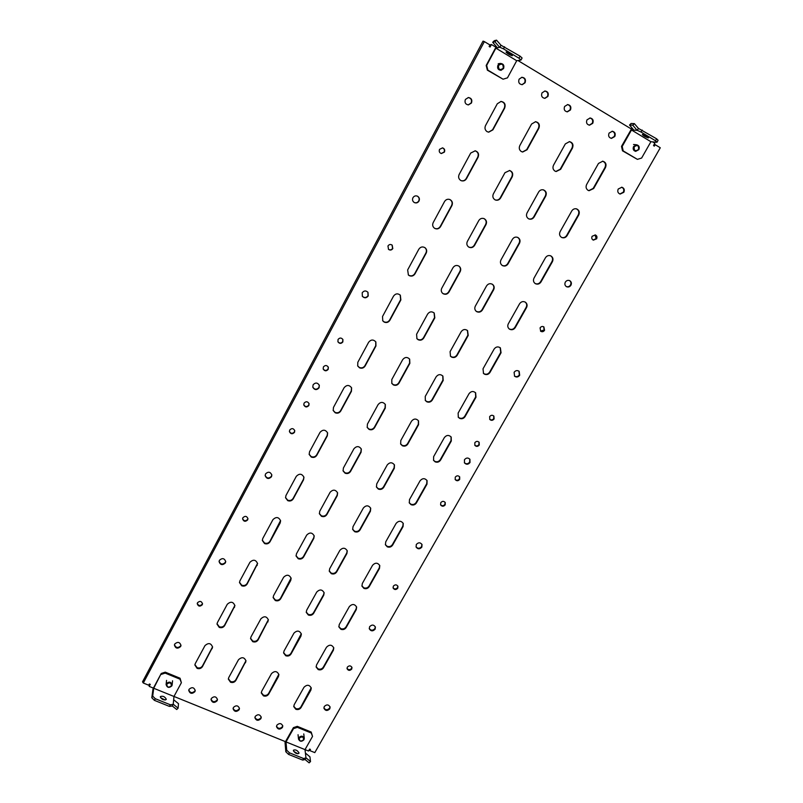 <?xml version="1.0" encoding="UTF-8"?>
<svg xmlns="http://www.w3.org/2000/svg" width="803" height="803" viewBox="0 0 803 803"><rect width="100%" height="100%" fill="white"/><g stroke="black" fill="none" stroke-linecap="round" stroke-linejoin="round"><path stroke-width="1.2" d="M299.298 738.098C299.298 741.199 300.724 741.781 303.564 739.844C303.574 736.752 302.149 736.17 299.298 738.098M298.836 737.676L298.525 739.111C299.82 741.701 301.637 741.922 303.966 739.764L304.277 738.308C302.972 735.729 301.155 735.518 298.836 737.676M171.36 685.933C171.25 682.691 169.734 682.068 166.813 684.076C166.924 687.308 168.439 687.93 171.36 685.933M171.842 685.872L172.133 684.939C171.069 681.737 169.152 681.305 166.382 683.644L166.101 684.547C167.134 687.78 169.052 688.221 171.842 685.872M498.533 65.455C498.342 69.65 499.908 70.584 503.22 68.265C503.411 64.059 501.845 63.126 498.533 65.455M497.94 65.194C497.037 68.285 498.081 70.002 501.062 70.323L503.561 68.556C504.465 65.414 503.391 63.708 500.359 63.427L497.94 65.194M638.566 149.418C638.877 145.433 637.421 144.57 634.199 146.798C633.898 150.773 635.354 151.647 638.566 149.418M638.817 149.659C639.77 147.12 639.058 145.504 636.679 144.801L633.587 146.517C632.644 149.027 633.336 150.643 635.675 151.365L638.817 149.659M298.987 752.883L298.897 753.365C296.759 754.077 294.932 753.164 293.406 750.624L293.496 750.153C295.624 749.44 297.451 750.353 298.987 752.883M302.681 760.08L303.574 758.514L305.973 757.962L305.08 759.528L302.681 760.08L288.558 754.398L285.828 751.769L285.035 742.454L293.406 727.638L297.291 726.344L311.183 732.045L312.528 736.421L305.01 749.621L286.009 741.912L286.721 750.193L285.828 751.769M305.01 749.621L305.973 757.962M303.574 758.514L289.451 752.823L288.558 754.398M289.451 752.823L286.721 750.193M293.637 751.287L297.863 753.796M305.08 759.528L309.135 762.85L310.51 761.565L309.938 756.838L305.823 753.405M293.406 727.638L293.507 728.632L286.009 741.912M293.507 728.632L297.391 727.337L311.313 733.049L312.528 736.421M297.291 726.344L297.391 727.337M311.183 732.045L311.313 733.049M310.51 761.565L306.365 758.122M506.141 52.014C508.861 52.837 510.939 54.052 512.364 55.648L512.264 55.708C509.534 54.875 507.456 53.66 506.041 52.075L506.141 52.014M500.962 45.219L520.073 56.16L522.091 58.007L520.986 60.054L516.71 60.717L495.873 48.14L499.857 47.287L500.962 45.219L496.545 40.15L494.317 40.692L492.701 42.308L497.167 47.507M499.857 47.287L503.471 48.853L504.585 46.785M503.471 48.853L518.969 58.217L520.073 56.16M518.969 58.217L520.986 60.054M516.71 60.717L507.476 77.851L503.069 79.206L487.843 70.112L486.658 65.404L495.873 48.14M503.069 79.206L487.371 70.172L486.186 65.475L496.314 46.514M496.545 40.15L494.919 41.776L499.416 47.026M494.919 41.776L492.701 42.308M166.271 699.232L166.181 699.523C163.682 700.367 161.734 699.473 160.319 696.833L160.409 696.562C162.899 695.709 164.846 696.602 166.271 699.232M169.423 706.399L170.306 704.763L173.207 704.372L172.324 706.008L169.423 706.399L154.387 700.346L151.807 697.737L152.992 688.924L161.242 673.476L165.267 672.151L180.063 678.224L181.378 682.721L173.97 696.472L153.724 688.261L152.69 696.091L151.807 697.737M173.97 696.472L173.207 704.372M170.306 704.763L155.26 698.7L154.387 700.346M155.26 698.7L152.69 696.091M160.55 697.677L165.167 700.035M172.324 706.008L176.71 709.511L178.105 708.176L178.497 703.689L174.06 700.075M161.242 673.476L153.724 688.261M161.122 674.42L165.167 673.095L179.982 679.167L181.378 682.721M165.267 672.151L165.167 673.095M180.063 678.224L179.982 679.167M178.105 708.176L173.629 704.542M642.561 134.432C645.341 135.356 647.318 136.49 648.503 137.825L648.262 137.875C645.471 136.952 643.494 135.817 642.32 134.492L642.561 134.432M638.415 128.4L656.613 138.809L658.089 140.304L656.974 142.261L650.912 141.719L631.489 129.996L637.301 130.367L638.415 128.4L634.38 123.642L631.108 123.481L629.522 125.027L633.607 129.915M637.301 130.367L641.075 132.043L642.189 130.066M641.075 132.043L655.499 140.766L656.613 138.809M655.499 140.766L656.974 142.261M632.031 128.028L621.512 146.367L622.205 146.437L631.489 129.996M621.512 146.367L622.496 150.813L637.401 159.365L641.627 158.05L650.912 141.719M637.401 159.365L623.198 150.894L622.205 146.437M622.496 150.813L623.198 150.894M634.38 123.642L632.774 125.188L636.889 130.116M632.774 125.188L629.522 125.027M444.4 152.108C445.143 150.031 444.531 148.625 442.553 147.872L439.552 149.348C438.809 151.376 439.412 152.781 441.329 153.554L444.4 152.108M441.188 153.524L444.109 152.038C444.842 150.051 444.28 148.655 442.403 147.852M596.609 238.822C597.362 237.066 596.94 235.771 595.364 234.948L592.132 236.273C591.389 238.009 591.791 239.294 593.347 240.127L596.609 238.822M593.116 240.027L596.137 238.652L595.123 234.877M202.246 604.789L202.507 603.856C201.533 601.066 199.857 600.694 197.498 602.752L197.237 603.665C198.2 606.466 199.877 606.847 202.246 604.789M197.277 603.354C198.461 605.894 200.128 606.165 202.286 604.167L202.507 603.545M351.724 669.07L351.975 667.554C350.75 665.456 349.195 665.326 347.318 667.173L347.057 668.668C348.281 670.776 349.837 670.917 351.724 669.07M347.016 668.317C348.392 670.114 349.917 670.134 351.584 668.387L351.875 667.213M247.645 519.912L247.936 518.698C246.802 515.998 245.116 515.677 242.877 517.744L242.596 518.929C243.71 521.649 245.397 521.98 247.645 519.912M242.606 518.668C243.871 521.157 245.547 521.398 247.625 519.38L247.906 518.427M397.756 588.208L397.947 586.351C396.602 584.423 395.056 584.373 393.319 586.19L393.119 588.027C394.464 589.964 396.009 590.024 397.756 588.208M393.048 587.716C394.484 589.372 395.989 589.342 397.545 587.605L397.826 586.06M392.797 248.579L392.185 245.146C390.539 244.072 389.134 244.353 387.959 245.979L388.511 249.362C390.168 250.486 391.593 250.225 392.797 248.579M388.411 249.261C390.047 250.275 391.432 249.984 392.577 248.388L392.075 245.056M544.544 330.304L543.892 326.911C542.406 326.108 541.132 326.44 540.068 327.895L540.7 331.268C542.196 332.091 543.48 331.769 544.544 330.304M540.509 331.107L544.143 330.013L543.681 326.781M623.841 192.298C624.824 189.819 624.172 188.133 621.883 187.24L618.23 189.016C617.246 191.465 617.888 193.152 620.127 194.065L623.841 192.298M619.876 193.995L623.319 192.188C624.282 189.859 623.72 188.193 621.622 187.199M471.461 103.005C472.425 99.913 471.391 98.086 468.39 97.524L465.389 99.452C464.435 102.493 465.419 104.31 468.36 104.922L471.461 103.005M468.199 104.922L471.13 103.005C472.094 100.014 471.12 98.187 468.219 97.534M570.933 285.236C571.796 283.298 571.405 281.773 569.759 280.669C567.972 279.966 566.496 280.458 565.332 282.134C564.479 284.051 564.85 285.557 566.466 286.671C568.253 287.414 569.749 286.932 570.933 285.236M566.256 286.541C567.982 287.123 569.397 286.611 570.491 285.005C571.324 283.188 571.003 281.712 569.528 280.568M418.985 201.071C419.839 198.993 419.337 197.357 417.49 196.183C415.593 195.47 414.077 195.982 412.943 197.729C412.1 199.756 412.571 201.362 414.338 202.557C416.255 203.35 417.801 202.858 418.985 201.071M414.207 202.497C416.095 203.189 417.6 202.677 418.734 200.941C419.567 198.933 419.116 197.327 417.359 196.123M519.682 375.262L519.17 371.367C517.262 370.073 515.576 370.404 514.101 372.331L514.572 376.195C516.48 377.52 518.176 377.209 519.682 375.262M514.402 376.015C516.289 377.139 517.925 376.778 519.31 374.911L518.979 371.197M368.216 295.956L367.985 292.332C365.917 290.385 363.99 290.545 362.193 292.804L362.374 296.337C364.432 298.365 366.379 298.234 368.216 295.956M362.294 296.207C364.361 298.104 366.278 297.933 368.035 295.705L367.884 292.212M329.772 708.838L330.103 707.112C328.628 704.422 326.68 704.221 324.261 706.53L323.94 708.236C325.396 710.946 327.343 711.147 329.772 708.838M323.91 707.865C325.546 710.253 327.463 710.334 329.652 708.105L330.013 706.75M180.655 646.505L180.976 645.461C179.812 641.958 177.734 641.487 174.733 644.036L174.422 645.04C175.566 648.573 177.634 649.055 180.655 646.505M174.482 644.709C175.867 647.951 177.945 648.332 180.715 645.833L180.976 645.12M375.121 629.181L375.402 627.083C373.796 624.563 371.859 624.443 369.591 626.731L369.3 628.799C370.896 631.349 372.843 631.479 375.121 629.181M369.239 628.478C370.966 630.726 372.863 630.746 374.941 628.538L375.302 626.772M225.362 562.943L225.713 561.608C224.398 558.175 222.301 557.734 219.42 560.313L219.078 561.598C220.363 565.071 222.461 565.523 225.362 562.943M219.099 561.317C220.574 564.539 222.662 564.89 225.372 562.361L225.703 561.317M421.846 547.114L422.017 544.524C420.26 542.286 418.353 542.276 416.295 544.514L416.115 547.064C417.861 549.332 419.768 549.352 421.846 547.114M416.014 546.783C417.831 548.79 419.698 548.72 421.605 546.562L421.886 544.263M271.484 476.751L271.836 474.974C270.3 471.722 268.192 471.381 265.512 473.951L265.161 475.667C266.666 478.969 268.774 479.331 271.484 476.751M265.151 475.436C266.777 478.518 268.875 478.799 271.434 476.269L271.795 474.734M525.072 82.769C526.065 79.537 525.001 77.71 521.88 77.289L519.099 79.196C518.116 82.378 519.15 84.205 522.211 84.686L525.072 82.769M522.01 84.686L524.67 82.799C525.664 79.698 524.67 77.861 521.679 77.309M547.897 96.45C548.891 93.339 547.907 91.532 544.926 91L541.985 92.907C540.991 95.969 541.955 97.785 544.886 98.347L547.897 96.45M544.675 98.347L547.465 96.46C548.459 93.489 547.546 91.672 544.705 91.02M570.451 109.961C571.455 106.97 570.531 105.173 567.671 104.571L564.609 106.468C563.606 109.419 564.509 111.215 567.319 111.858L570.451 109.961M567.089 111.838L569.989 109.951C570.993 107.1 570.14 105.313 567.45 104.571M592.744 123.321C593.758 120.43 592.885 118.643 590.145 117.981L586.973 119.868C585.959 122.718 586.812 124.495 589.512 125.198L592.744 123.321M589.272 125.178L592.253 123.301C593.256 120.55 592.473 118.774 589.894 117.981M614.777 136.53C615.801 133.72 614.978 131.963 612.338 131.24L609.075 133.107C608.062 135.878 608.855 137.644 611.464 138.387L614.777 136.53M611.213 138.357L614.265 136.48C615.269 133.83 614.546 132.083 612.077 131.23M282.435 727.478L282.776 725.982C281.391 723.101 279.424 722.841 276.854 725.199L276.513 726.665C277.878 729.566 279.856 729.837 282.435 727.478M276.513 726.283C278.099 728.853 280.046 729.004 282.375 726.735L282.716 725.611M263.444 695.86C265.663 696.542 267.409 695.96 268.694 694.123L278.47 676.538L278.892 674.65C277.165 670.997 274.696 670.656 271.504 673.607L261.728 691.232L261.306 692.989L263.444 695.86M261.306 692.628L263.404 695.147C265.622 695.83 267.369 695.247 268.644 693.401L278.842 674.309M470.006 462.508L469.936 459.316C468.069 457.479 466.232 457.63 464.445 459.758L464.485 462.909C466.362 464.776 468.199 464.646 470.006 462.508M464.355 462.679C466.252 464.315 468.039 464.104 469.705 462.056L469.775 459.095M319.082 387.799L319.323 385.31C317.496 382.489 315.418 382.328 313.08 384.828L312.819 387.247C314.615 390.128 316.703 390.308 319.082 387.799M312.769 387.056C314.635 389.766 316.703 389.897 318.962 387.427L319.253 385.119M494.096 418.935L493.885 416.115C492.359 414.85 490.944 415.041 489.639 416.667L489.82 419.467C491.346 420.762 492.771 420.581 494.096 418.935M489.669 419.266C491.195 420.33 492.56 420.089 493.765 418.544L493.715 415.924M479.261 444.992L479.15 442.333C477.644 440.947 476.189 441.088 474.804 442.764L474.904 445.404C476.41 446.809 477.865 446.679 479.261 444.992M474.764 445.173C476.279 446.368 477.685 446.157 478.949 444.571L478.989 442.132M445.183 504.866L445.243 502.568C443.788 500.921 442.282 500.972 440.737 502.728L440.666 504.997C442.122 506.663 443.627 506.623 445.183 504.866M440.556 504.736C442.062 506.161 443.517 506.031 444.922 504.364L445.093 502.327M459.697 479.361L459.697 476.922C458.212 475.376 456.726 475.466 455.251 477.183L455.241 479.612C456.726 481.178 458.212 481.097 459.697 479.361M455.12 479.361C456.626 480.696 458.061 480.535 459.416 478.899L459.537 476.691M342.851 341.937L342.911 339.539C341.345 337.581 339.719 337.561 338.043 339.488L337.953 341.837C339.518 343.845 341.145 343.885 342.851 341.937M337.892 341.676C339.488 343.533 341.094 343.523 342.7 341.626L342.831 339.388M328.186 369.36L328.337 367.222C326.831 365.074 325.175 364.984 323.378 366.961L323.207 369.049C324.693 371.247 326.359 371.347 328.186 369.36M323.157 368.878C324.703 370.906 326.329 370.956 328.056 369.019L328.266 367.051M308.844 405.525L309.065 403.668C307.659 401.319 305.983 401.159 304.046 403.176L303.805 404.983C305.2 407.372 306.876 407.553 308.844 405.525M303.775 404.782C305.24 406.991 306.897 407.111 308.743 405.134L309.004 403.477M294.49 432.335L294.751 430.669C293.416 428.21 291.73 427.989 289.702 430.037L289.441 431.663C290.756 434.162 292.443 434.383 294.49 432.335M289.411 431.442C290.827 433.75 292.493 433.911 294.41 431.914L294.701 430.458M295.835 709.29C298.023 709.962 299.76 709.38 301.045 707.553L310.851 690.158L311.263 688.101C309.466 684.658 307.037 684.377 303.986 687.268L294.179 704.713L293.768 706.64L295.835 709.29M293.747 706.269L295.765 708.557C297.943 709.23 299.67 708.658 300.954 706.831L311.193 687.749M230.531 682.229C232.79 682.921 234.556 682.339 235.831 680.472L246.009 661.01C244.353 657.125 241.854 656.703 238.501 659.725L228.755 677.531L228.343 679.107L230.531 682.229M228.363 678.756L230.531 681.516C232.78 682.209 234.546 681.627 235.831 679.77L245.979 660.668M197.106 668.367C199.385 669.08 201.172 668.487 202.456 666.61L212.584 647.158C211.038 643.042 208.499 642.53 204.976 645.622L195.259 663.619L194.868 664.994L197.106 668.367M194.908 664.643L197.147 667.674C199.425 668.377 201.212 667.795 202.486 665.908L212.574 646.827M318.189 669.582C320.377 670.284 322.123 669.702 323.428 667.855L333.386 650.189L333.777 647.921C331.9 644.568 329.471 644.327 326.5 647.218L316.553 664.914L316.151 667.042L318.189 669.582M316.111 666.701L318.088 668.899C320.277 669.592 322.013 669.009 323.318 667.163L333.255 649.527L333.697 647.589M285.727 655.74C287.956 656.452 289.712 655.87 291.017 654.003L300.944 636.157L301.356 634.059C299.529 630.485 297.07 630.174 293.958 633.135L284.031 651.012L283.61 652.969L285.727 655.74M283.6 652.628L285.657 655.067C287.886 655.77 289.642 655.198 290.937 653.331L301.296 633.728M252.754 641.687C255.003 642.4 256.789 641.818 258.084 639.931L268.403 619.996C266.666 616.182 264.157 615.791 260.885 618.822L250.988 636.899L250.566 638.656L252.754 641.687M250.576 638.325L252.724 641.025C254.973 641.738 256.749 641.155 258.054 639.268L268.363 619.675M219.239 627.394C221.528 628.127 223.324 627.544 224.629 625.627L234.918 605.723C233.282 601.658 230.732 601.176 227.279 604.278L217.422 622.556L217.001 624.092L219.239 627.394M217.031 623.76L219.259 626.741C221.548 627.474 223.334 626.892 224.639 624.985L234.898 605.412M340.884 629.281C343.072 630.004 344.828 629.422 346.153 627.544L356.251 609.618L356.622 607.098C354.645 603.866 352.226 603.685 349.365 606.556L339.267 624.523L338.876 626.882L340.884 629.281M338.826 626.561L340.743 628.639C342.941 629.361 344.688 628.779 346.013 626.902L356.1 608.995L356.532 606.787M308.352 615.018C310.58 615.75 312.357 615.168 313.672 613.271L323.75 595.153L324.141 592.805C322.224 589.342 319.755 589.091 316.743 592.042L306.676 610.2L306.264 612.378L308.352 615.018M306.234 612.057L308.252 614.385C310.48 615.118 312.257 614.536 313.571 612.639L323.639 594.541L324.071 592.504M275.299 600.524C277.567 601.266 279.354 600.684 280.669 598.767L290.726 580.459L291.138 578.321C289.291 574.597 286.781 574.255 283.61 577.287L273.562 595.645L273.14 597.613L275.299 600.524M273.13 597.302L275.248 599.911C277.507 600.654 279.293 600.062 280.608 598.155L291.087 578.019M241.723 585.799C244.012 586.551 245.828 585.959 247.143 584.022L257.592 563.616C255.836 559.631 253.286 559.189 249.924 562.301L239.916 580.85L239.485 582.587L241.723 585.799M239.495 582.285L241.703 585.186C244.002 585.949 245.808 585.357 247.123 583.42L257.562 563.325M363.91 588.378C366.108 589.121 367.884 588.539 369.219 586.632L379.478 568.434L379.789 565.623C377.711 562.542 375.302 562.431 372.572 565.272L362.314 583.51L361.962 586.14L363.91 588.378M361.902 585.839L363.749 587.776C365.947 588.519 367.714 587.937 369.049 586.039L379.287 567.862L379.678 565.342M331.318 573.673C333.556 574.426 335.343 573.844 336.678 571.917L346.906 553.528L347.267 550.888C345.23 547.576 342.771 547.385 339.89 550.316L329.662 568.755L329.28 571.194L331.318 573.673M329.23 570.903L331.197 573.091C333.426 573.844 335.212 573.262 336.547 571.335L346.766 552.966L347.177 550.617M298.204 558.727C300.473 559.5 302.269 558.918 303.604 556.971L313.812 538.371L314.204 535.952C312.237 532.379 309.727 532.098 306.686 535.109L296.488 553.749L296.066 555.977L298.204 558.727M296.046 555.686L298.114 558.165C300.382 558.928 302.189 558.346 303.514 556.399L313.712 537.829L314.144 535.681M264.548 543.551C266.847 544.334 268.664 543.741 269.999 541.774L280.177 522.974L280.598 520.806C278.721 516.941 276.162 516.55 272.93 519.661L262.762 538.502L262.33 540.479L264.548 543.551M262.32 540.198L264.498 542.989C266.807 543.772 268.624 543.189 269.959 541.222L280.558 520.545M387.297 546.843C389.505 547.606 391.282 547.024 392.637 545.096L403.046 526.617L403.277 523.466C401.099 520.595 398.72 520.555 396.13 523.365L385.721 541.884L385.43 544.825L387.297 546.843M385.35 544.544L387.096 546.291C389.304 547.064 391.081 546.482 392.436 544.544L402.835 526.095L403.156 523.215M354.645 531.686C356.883 532.469 358.68 531.887 360.035 529.93L370.424 511.26L370.705 508.279C368.557 505.167 366.118 505.057 363.398 507.948L353.009 526.668L352.668 529.428L354.645 531.686M352.607 529.157L354.484 531.154C356.723 531.937 358.519 531.355 359.874 529.398L370.243 510.748L370.615 508.028M321.461 516.289C323.729 517.092 325.546 516.5 326.901 514.522L337.26 495.642L337.601 492.881C335.503 489.489 333.004 489.298 330.113 492.279L319.765 511.21L319.383 513.739L321.461 516.289M319.333 513.478L321.341 515.767C323.619 516.57 325.426 515.978 326.781 514.01L337.13 495.15L337.531 492.63M287.725 500.64C290.034 501.453 291.87 500.861 293.225 498.864L303.554 479.772L303.946 477.263C301.928 473.569 299.378 473.268 296.297 476.35L285.968 495.491L285.547 497.76L287.725 500.64M285.527 497.509L287.655 500.139C289.963 500.942 291.79 500.359 293.145 498.362L303.464 479.291L303.895 477.032M411.036 504.665C413.244 505.468 415.041 504.886 416.406 502.919L426.985 484.159L427.086 480.626C424.817 478.006 422.478 478.066 420.059 480.806L409.49 499.607L409.299 502.909L411.036 504.665M409.199 502.648L410.815 504.164C413.023 504.967 414.81 504.384 416.175 502.427L426.744 483.677L426.955 480.395M378.323 489.057C380.572 489.87 382.379 489.278 383.754 487.301L394.303 468.33L394.474 464.947C392.205 462.096 389.806 462.086 387.257 464.917L376.717 483.938L376.466 487.06L378.323 489.057M376.376 486.809L378.133 488.575C380.381 489.378 382.188 488.796 383.553 486.819L394.092 467.868L394.363 464.726M345.079 473.188C347.358 474.011 349.185 473.429 350.55 471.421L361.079 452.24L361.32 449.058C359.092 445.936 356.622 445.846 353.922 448.777L343.403 467.998L343.082 470.909L345.079 473.188M343.022 470.668L344.929 472.716C347.207 473.539 349.034 472.957 350.399 470.949L360.908 451.798L361.23 448.847M311.273 457.058C313.592 457.901 315.438 457.308 316.804 455.281L327.303 435.888L327.624 432.958C325.446 429.525 322.916 429.324 320.026 432.355L309.536 451.798L309.165 454.438L311.273 457.058M309.115 454.217L311.173 456.606C313.491 457.439 315.328 456.857 316.693 454.829L327.182 435.457L327.554 432.757M435.146 461.845C437.364 462.669 439.171 462.086 440.556 460.099L451.296 441.038L451.206 437.083C448.867 434.764 446.588 434.925 444.36 437.585L433.62 456.686L433.58 460.38L435.146 461.845M433.459 460.159L434.885 461.394C437.103 462.217 438.9 461.635 440.295 459.647L451.015 440.616L451.065 436.872M402.373 445.755C404.632 446.598 406.448 446.006 407.834 443.999L418.554 424.727L418.544 420.892C416.185 418.363 413.836 418.473 411.497 421.214L400.787 440.536L400.677 444.089L402.373 445.755M400.577 443.868L402.162 445.324C404.411 446.157 406.228 445.575 407.613 443.567L418.313 424.325L418.413 420.692M369.069 429.404C371.347 430.257 373.194 429.675 374.579 427.638L385.269 408.155L385.35 404.481C382.991 401.711 380.572 401.741 378.103 404.582L367.413 424.114L367.222 427.467L369.069 429.404M367.142 427.256L368.888 428.993C371.167 429.846 373.004 429.254 374.399 427.226L385.069 407.763L385.239 404.29M335.192 412.782C337.521 413.655 339.378 413.063 340.763 411.006L351.433 391.302L351.604 387.859C349.275 384.778 346.786 384.707 344.136 387.668L333.476 407.422L333.195 410.514L335.192 412.782M333.135 410.323L335.062 412.391C337.38 413.254 339.237 412.662 340.623 410.604L351.272 390.931L351.523 387.678M459.627 418.353C461.855 419.206 463.672 418.614 465.078 416.596L475.988 397.244L475.637 392.828C473.258 390.86 471.06 391.151 469.032 393.681L458.132 413.083L458.312 417.229L459.627 418.353M458.172 417.028L459.336 417.951C461.564 418.805 463.371 418.222 464.776 416.205L475.677 396.873L475.476 392.647M426.805 401.781C429.063 402.644 430.9 402.062 432.305 400.014L443.196 380.441L442.905 376.095C440.496 373.967 438.227 374.208 436.129 376.828L425.239 396.441L425.349 400.486L426.805 401.781M425.229 400.296L426.554 401.4C428.812 402.263 430.639 401.681 432.044 399.643L442.915 380.09L442.764 375.924M393.43 384.938C395.728 385.811 397.575 385.219 398.991 383.161L409.851 363.368L409.65 359.132C407.201 356.783 404.873 356.974 402.664 359.684L391.804 379.528L391.824 383.412L393.43 384.938M391.723 383.232L393.219 384.567C395.518 385.45 397.365 384.858 398.77 382.8L409.62 363.026L409.53 358.971M359.503 367.804C361.832 368.697 363.699 368.105 365.114 366.017L375.945 345.993L375.864 341.937C373.395 339.318 370.986 339.428 368.637 342.249L357.807 362.324L357.706 365.987L359.503 367.804M357.636 365.817L359.332 367.463C361.661 368.356 363.528 367.764 364.933 365.676L375.754 345.681L375.764 341.787M484.5 374.178C486.728 375.051 488.555 374.469 489.981 372.421L501.062 352.758L500.369 347.86C498.001 346.284 495.913 346.695 494.106 349.094L483.025 368.798L483.506 373.425L484.5 374.178M483.346 373.244L484.179 373.827C486.397 374.71 488.224 374.128 489.649 372.08L500.721 352.437L500.189 347.709M451.627 357.104C453.886 357.997 455.733 357.415 457.158 355.338L468.219 335.453L467.557 330.575C465.138 328.879 463 329.27 461.143 331.729L450.081 351.654L450.503 356.231L451.627 357.104M450.373 356.06L451.336 356.773C453.595 357.676 455.442 357.084 456.867 355.016L467.918 335.152L467.406 330.434M418.192 339.749C420.491 340.663 422.358 340.07 423.783 337.973L434.824 317.858L434.222 313.019C431.743 311.183 429.545 311.534 427.628 314.063L416.596 334.229L416.928 338.705L418.192 339.749M416.817 338.555L417.951 339.438C420.25 340.352 422.107 339.759 423.532 337.661L434.553 317.576L434.082 312.889M384.195 322.093C386.534 323.027 388.411 322.425 389.846 320.307L400.858 299.961L400.336 295.203C397.816 293.175 395.548 293.476 393.53 296.106L382.529 316.502L382.76 320.839L384.195 322.093M382.66 320.688L383.995 321.812C386.323 322.736 388.21 322.144 389.636 320.026L400.627 299.7L400.225 295.082M509.764 329.3C512.003 330.204 513.84 329.621 515.285 327.544L526.547 307.569C527.541 305.411 527.159 303.624 525.413 302.209C523.114 301.035 521.167 301.567 519.571 303.785L508.319 323.81C507.386 325.787 507.667 327.483 509.182 328.909L509.764 329.3M509.002 328.758L509.403 329.009C511.631 329.913 513.478 329.33 514.914 327.253L526.166 307.308C527.119 305.26 526.808 303.524 525.222 302.089M476.841 311.715C479.11 312.638 480.967 312.046 482.412 309.948L493.654 289.742C494.638 287.584 494.246 285.788 492.5 284.342C490.151 283.118 488.174 283.64 486.558 285.898L475.326 306.154C474.412 308.111 474.693 309.817 476.169 311.263L476.841 311.715M476.018 311.122L476.52 311.444C478.779 312.367 480.636 311.775 482.081 309.677L493.303 289.502C494.267 287.444 493.935 285.687 492.329 284.222M443.356 293.828C445.655 294.771 447.532 294.179 448.977 292.051L460.199 271.615C461.163 269.457 460.781 267.65 459.035 266.174C456.636 264.88 454.618 265.391 452.982 267.71L441.78 288.197C440.877 290.124 441.148 291.83 442.583 293.296L443.356 293.828M442.453 293.175L443.075 293.587C445.374 294.52 447.251 293.928 448.696 291.81L459.898 271.394C460.842 269.326 460.5 267.55 458.884 266.074M409.289 275.65C411.638 276.603 413.535 276.011 414.98 273.853L426.172 253.176C427.126 251.038 426.744 249.211 425.018 247.705C422.559 246.34 420.501 246.832 418.835 249.201L407.653 269.928L408.396 274.997L409.289 275.65M408.285 274.877L409.058 275.419C411.397 276.373 413.294 275.78 414.739 273.632L425.911 252.975C426.845 250.907 426.503 249.121 424.887 247.615M535.43 283.7C537.669 284.643 539.526 284.061 540.991 281.943L552.434 261.648C553.518 259.158 552.976 257.231 550.808 255.876C548.62 255.093 546.833 255.715 545.448 257.763L534.015 278.099C532.981 280.398 533.423 282.244 535.34 283.65L535.43 283.7M535.149 283.529C537.358 284.382 539.164 283.78 540.59 281.712L552.012 261.447C553.066 259.078 552.594 257.191 550.597 255.786M502.457 265.592C504.736 266.546 506.603 265.954 508.068 263.826L519.491 243.289C520.575 240.749 520.003 238.802 517.764 237.427C515.556 236.644 513.769 237.286 512.394 239.334L500.972 259.921C499.948 262.23 500.41 264.107 502.347 265.532L502.457 265.592M502.176 265.422C504.425 266.315 506.271 265.713 507.707 263.615L519.109 243.108C520.173 240.679 519.661 238.762 517.574 237.347M468.922 247.173C471.231 248.147 473.118 247.555 474.583 245.387L485.986 224.619C487.07 222.029 486.457 220.042 484.159 218.657C481.92 217.884 480.124 218.536 478.769 220.594L467.366 241.422C466.352 243.751 466.824 245.648 468.791 247.103L468.922 247.173M468.641 247.003C470.939 247.946 472.816 247.354 474.262 245.206L485.644 224.459C486.708 221.969 486.156 220.002 483.988 218.587M434.804 228.433C437.153 229.427 439.06 228.825 440.526 226.647L451.898 205.618C452.982 202.968 452.33 200.941 449.941 199.556C447.693 198.803 445.896 199.465 444.551 201.523L433.188 222.602C432.185 224.95 432.666 226.868 434.654 228.343L434.804 228.433M434.513 228.263L434.533 228.273C436.872 229.256 438.779 228.664 440.245 226.476L451.607 205.488C452.671 202.918 452.059 200.921 449.79 199.495M561.518 237.377L561.97 237.588C564.087 238.24 565.804 237.578 567.109 235.61L578.732 214.993C579.896 212.143 579.184 210.105 576.584 208.88C574.567 208.429 572.951 209.131 571.746 210.988L560.123 231.655C559.059 234.044 559.52 235.952 561.518 237.377M561.749 237.497C563.796 237.999 565.432 237.317 566.667 235.44L578.28 214.843C579.415 212.122 578.772 210.115 576.353 208.82M528.494 218.727L529.006 218.968C531.144 219.58 532.851 218.918 534.146 216.951L545.749 196.083C546.913 193.142 546.14 191.064 543.42 189.859C541.403 189.458 539.817 190.17 538.642 192.007L527.039 212.925C525.985 215.345 526.467 217.282 528.494 218.727M528.816 218.888C530.883 219.38 532.519 218.687 533.744 216.8L545.337 195.962C546.482 193.132 545.769 191.084 543.209 189.809M494.909 199.746L495.511 200.027C497.649 200.609 499.346 199.917 500.61 197.96L512.204 176.851C513.358 173.789 512.515 171.671 509.644 170.497L504.967 172.705L493.383 193.874C492.329 196.323 492.841 198.281 494.909 199.746M495.331 199.957C497.408 200.429 499.054 199.726 500.249 197.839L511.822 176.75C512.976 173.799 512.184 171.701 509.453 170.457M460.731 180.444L461.454 180.765C463.592 181.287 465.268 180.585 466.503 178.647L478.066 157.278C479.22 154.076 478.277 151.918 475.235 150.803L470.699 153.062L459.145 174.482C458.101 176.961 458.623 178.949 460.731 180.444M461.303 180.705C463.381 181.147 465.007 180.424 466.182 178.547L477.725 157.207C478.879 154.106 477.996 151.958 475.075 150.773M588.017 190.301L589.031 190.702L593.658 188.534L605.472 167.576C606.697 164.354 605.803 162.226 602.782 161.202L598.476 163.451L586.662 184.459C585.578 186.888 586.029 188.835 588.017 190.301M588.8 190.632L593.176 188.424L604.97 167.486C606.185 164.414 605.372 162.306 602.541 161.172M554.953 171.089L556.118 171.531L560.645 169.313L572.449 148.103C573.673 144.741 572.69 142.573 569.508 141.619L565.332 143.908L553.538 165.167C552.454 167.626 552.926 169.604 554.953 171.089M555.897 171.471L560.203 169.222L571.987 148.043C573.201 144.811 572.298 142.663 569.277 141.599M521.318 151.536L522.663 152.018L527.069 149.749L538.843 128.289C540.068 124.756 538.984 122.558 535.601 121.695L531.606 124.013L519.832 145.534C518.758 148.033 519.25 150.031 521.318 151.536M522.472 151.988L526.668 149.689L538.432 128.259C539.636 124.846 538.632 122.658 535.39 121.685M487.09 131.652L488.686 132.174L492.901 129.855L504.655 108.124C505.86 104.39 504.655 102.152 501.032 101.429L497.288 103.778L485.534 125.569C484.47 128.089 484.992 130.116 487.09 131.652M488.515 132.154L492.55 129.825L504.284 108.124C505.488 104.49 504.344 102.262 500.851 101.429M260.885 718.675L261.226 717.27C259.881 714.279 257.893 713.977 255.254 716.366L254.912 717.752C256.237 720.763 258.235 721.064 260.885 718.675M254.922 717.37C256.478 720.06 258.456 720.241 260.855 717.932L261.186 716.898M239.123 709.772L239.455 708.457C238.15 705.365 236.142 705.024 233.422 707.443L233.081 708.728C234.376 711.849 236.383 712.201 239.123 709.772M233.111 708.366C234.627 711.167 236.634 711.388 239.113 709.039L239.424 708.095M217.121 700.788L217.452 699.564C216.198 696.352 214.17 695.97 211.36 698.429L211.028 699.614C212.273 702.856 214.301 703.247 217.121 700.788M211.069 699.252C212.554 702.173 214.572 702.444 217.141 700.055L217.432 699.202M194.888 691.694L195.209 690.59C194.015 687.248 191.967 686.826 189.066 689.315L188.745 690.399C189.93 693.762 191.977 694.193 194.888 691.694M188.805 690.038C190.241 693.089 192.278 693.401 194.928 690.981L195.209 690.229M305.03 749.6L308.513 751.016L309.617 749.089L310.46 749.43L309.797 750.584L310.018 749.249M489.92 46.755L489.418 46.313L490.231 44.787L491.426 44.516L490.071 47.056L489.137 46.494L489.95 44.968L484.37 41.605L143.305 683.022L142.522 681.827L483.025 41.134L484.37 41.605M309.797 750.584L314.796 752.612L660.277 147.762L314.796 752.612M660.277 147.762L655.178 144.681L653.913 145.855M143.305 683.022L148.716 685.22L149.368 683.995L150.281 684.367L149.197 686.394L153.423 688.111M489.83 46.915L490.252 46.122L489.418 46.313M285.477 741.671L173.98 696.452M655.178 144.681L654.355 146.116L653.491 145.594L654.857 143.195L652.668 141.88M491.426 44.516L495.933 47.226M517.945 60.526L631.319 128.982M149.529 684.066L149.197 686.394M268.644 693.401L268.694 694.123M300.954 706.831L301.045 707.553M235.831 679.77L235.831 680.472M202.486 665.908L202.456 666.61M323.318 667.163L323.428 667.855M290.937 653.331L291.017 654.003M258.054 639.268L258.084 639.931M224.639 624.985L224.629 625.627M346.013 626.902L346.153 627.544M313.571 612.639L313.672 613.271M280.608 598.155L280.669 598.767M247.123 583.42L247.143 584.022M369.049 586.039L369.219 586.632M336.547 571.335L336.678 571.917M303.514 556.399L303.604 556.971M269.959 541.222L269.999 541.774M392.436 544.544L392.637 545.096M359.874 529.398L360.035 529.93M326.781 514.01L326.901 514.522M293.145 498.362L293.225 498.864M604.97 167.486L605.472 167.576M370.243 510.748L370.424 511.26M402.835 526.095L403.046 526.617M280.117 522.442L280.177 522.974M313.712 537.829L313.812 538.371M346.766 552.966L346.906 553.528M379.287 567.862L379.478 568.434M257.121 564.931L257.161 565.513M290.646 579.856L290.726 580.459M323.639 594.541L323.75 595.153M356.1 608.995L356.251 609.618M234.486 606.777L234.486 607.399M267.931 621.251L267.981 621.893M300.854 635.504L300.944 636.157M333.255 649.527L333.386 650.189M212.193 647.981L212.173 648.653M245.567 662.023L245.588 662.706M310.751 689.446L310.851 690.158M278.42 675.845L278.47 676.538M304.277 738.308L303.765 733.902M298.525 739.111L298.054 734.705M166.101 684.547L166.562 680.392M172.133 684.939L172.555 680.783M500.359 63.427L498.201 63.758M636.679 144.801L633.547 144.49"/></g></svg>
